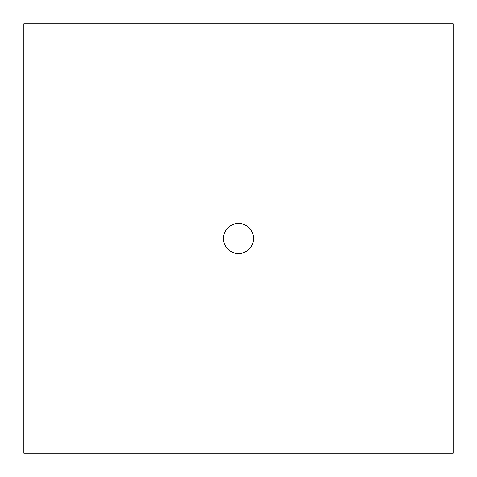 <?xml version="1.0" encoding="UTF-8"?>
<svg xmlns="http://www.w3.org/2000/svg" width="477" height="477" viewBox="0 0 477 477"><rect width="100%" height="100%" fill="white"/><g stroke="black" fill="none" stroke-linecap="round" stroke-linejoin="round"><path stroke-width="0.72" d="M223.474 238.5A15.025 15.025 0 0 0 238.5 253.525A15.025 15.025 0 0 0 253.525 238.5A15.025 15.025 0 0 0 238.5 223.474A15.025 15.025 0 0 0 223.474 238.5M23.85 453.15L453.15 453.15L453.15 23.85L23.85 23.85L23.85 453.15"/></g></svg>
